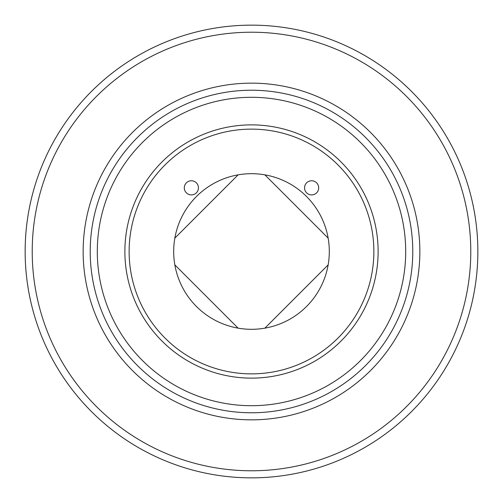 <?xml version="1.0" encoding="UTF-8"?>
<svg xmlns="http://www.w3.org/2000/svg" width="503" height="503" viewBox="0 0 503 503"><rect width="100%" height="100%" fill="white"/><g stroke="black" fill="none" stroke-linecap="round" stroke-linejoin="round"><path stroke-width="0.75" d="M238.12 328.151L174.849 264.88M328.151 264.88L264.88 328.151M264.88 174.849L328.151 238.12M477.85 251.5A226.35 226.35 0 0 1 138.325 447.525A226.35 226.35 0 0 1 138.325 55.475A226.35 226.35 0 0 1 477.85 251.5A226.35 226.35 0 0 1 138.325 447.525A226.35 226.35 0 0 1 138.325 55.475A226.35 226.35 0 0 1 477.85 251.5M412.774 251.5A161.274 161.274 0 0 1 170.863 391.171A161.274 161.274 0 0 1 170.863 111.829A161.274 161.274 0 0 1 412.774 251.5A161.274 161.274 0 0 1 170.863 391.171A161.274 161.274 0 0 1 170.863 111.829A161.274 161.274 0 0 1 412.774 251.5A161.274 161.274 0 0 1 170.863 391.171A161.274 161.274 0 0 1 170.863 111.829A161.274 161.274 0 0 1 412.774 251.5A161.274 161.274 0 0 0 397.119 182.18M378.118 251.5A126.611 126.611 0 0 1 188.191 361.154A126.611 126.611 0 0 1 188.191 141.846A126.611 126.611 0 0 1 378.118 251.5M373.867 251.5A122.367 122.367 0 0 1 190.316 357.476A122.367 122.367 0 0 1 190.316 145.524A122.367 122.367 0 0 1 373.867 251.5M304.554 187.839A7.073 7.073 0 0 0 315.161 193.963A7.073 7.073 0 0 0 315.161 181.715A7.073 7.073 0 0 0 304.554 187.839M184.299 187.839A7.073 7.073 0 0 0 194.913 193.963A7.073 7.073 0 0 0 194.913 181.715A7.073 7.073 0 0 0 184.299 187.839M329.308 251.5A77.808 77.808 0 0 1 212.593 318.883A77.808 77.808 0 0 1 212.593 184.117A77.808 77.808 0 0 1 329.308 251.5M174.849 238.12L238.12 174.849M470.777 251.5A219.277 219.277 0 0 1 141.865 441.401A219.277 219.277 0 0 1 141.859 61.599A219.277 219.277 0 0 1 470.777 251.5M419.848 251.5A168.348 168.348 0 0 1 167.329 397.295A168.348 168.348 0 0 1 167.323 105.705A168.348 168.348 0 0 1 419.848 251.5M405.701 251.5A154.201 154.201 0 0 1 174.403 385.04A154.201 154.201 0 0 1 174.396 117.96A154.201 154.201 0 0 1 405.701 251.5"/></g></svg>
